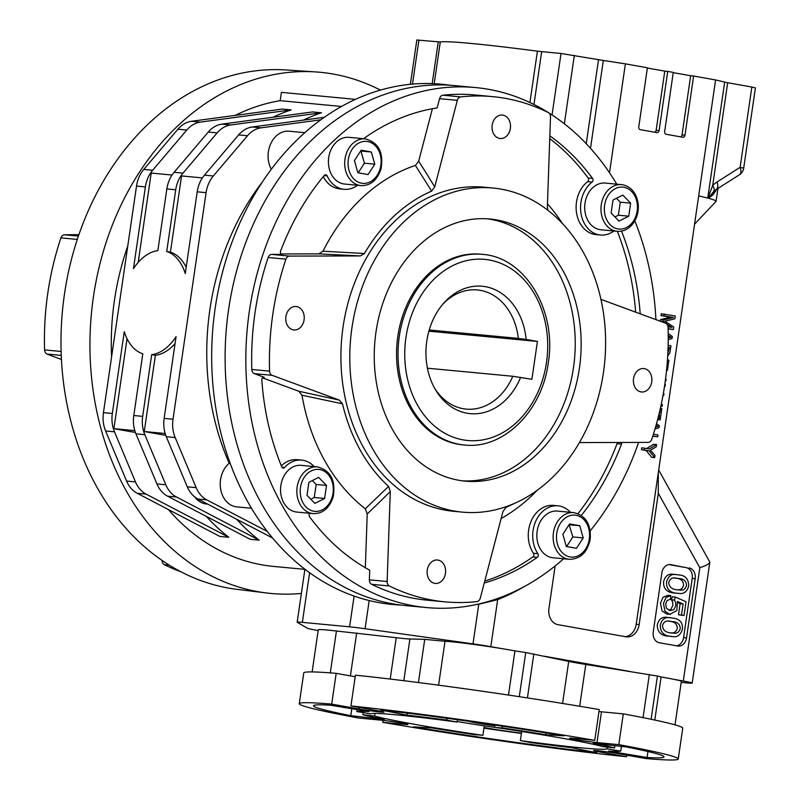 <?xml version="1.0" encoding="UTF-8"?>
<svg xmlns="http://www.w3.org/2000/svg" width="800" height="800" viewBox="0 0 800 800"><rect width="100%" height="100%" fill="white"/><g stroke="black" fill="none" stroke-linecap="round" stroke-linejoin="round"><path stroke-width="1.2" d="M663.32 393.61L663.98 393.73L663.72 395.52L663 395.39M664.83 384.25L665.35 384.34L665.07 386.26L664.47 386.62M751.85 87.04L755.41 87.87L743.7 168.14L740.14 167.32L751.85 87.04L727.68 82.73L712.7 185.45A31.72 24.86 -84.6 0 1 717.04 181.98L740.14 167.32A9.57 5.08 -122.4 0 1 739.35 174.84A9.57 9.57 0 0 0 743.7 168.14M656.56 444.58L656.23 446.87L650.4 450.17L654.99 455.4L654.67 457.59L651.71 457.31L646.14 450.51L641.44 449.67L641.71 447.8L649.37 448.92L656.56 444.58L653.6 444.3L646.73 448.44M176.47 497.01L259.13 540.15L250.25 539.31L167.58 496.17A28.72 22.51 -84.6 0 1 156.94 483.94L165.82 484.78A28.72 22.51 95.4 0 0 176.47 497.01L167.58 496.17M500.68 648.44L490.81 646.67A23.94 0.96 -171.7 0 0 472.99 643.87L365.08 628.73A23.94 0.96 -171.7 0 0 349.61 626.83L302.36 622.36A23.94 0.96 -171.7 0 0 297.17 622.21A23.94 0.96 -171.7 0 0 297.27 622.32L307.36 628.22A23.94 0.96 -171.7 0 0 316.14 630.17L318.16 630.53M654.8 132.24A2.39 1.88 95.4 0 0 656.14 130.3L659.1 130.58L667.74 71.41L673.28 72.4L664.65 131.57A2.39 1.88 -84.6 0 0 666.16 134.27L682.8 137.24A2.39 1.88 -84.6 0 0 682.92 137.25A2.39 1.88 -84.6 0 0 684.99 135.2L693.62 76.03L715.6 79.95A148.41 5.95 8.3 0 1 724.67 82.12L727.68 82.73M355.47 99.36L281.39 92.36L280.18 100.67A234.58 183.84 95.4 0 0 235.25 115.39M661.25 404.3L662.41 404.51L662.14 406.38L660.85 406.15M653.41 434.14L657.97 434.95L657.7 436.82L652.75 436.19M670.36 614.39L666.79 614.03L662.04 610.92L660.46 603.18L663.02 597.29L667.82 595.34L670.78 595.62L670.46 599.24L667.15 600.52L665.63 603.83L666.46 608.26L670.05 610.63L673.87 609.66L675.81 605.59L675.65 602.51L674.42 600.17L675.25 597.04L686.02 601.71L684.01 615.52L681.47 615.07L683.09 603.99L677.43 601.45L676.84 610.61L669.75 614.31L665 611.2L663.42 603.46L665.98 597.57L670.78 595.62M172.05 175.03L151.2 173.06L138.17 262.41M676.5 645.81A9.57 7.5 95.4 0 0 683.58 637.61L686.54 637.89A9.57 7.5 -84.6 0 1 678.24 646.1A9.57 7.5 -84.6 0 1 677.76 646.03L659.27 642.73A9.57 7.5 -84.6 0 1 653.25 631.95L661.89 572.78A9.57 7.5 -84.6 0 1 670.18 564.57A9.57 7.5 -84.6 0 1 670.66 564.63L669.7 564.54M684.01 615.52L678.51 614.79L680.13 603.71L683.09 603.99M678.51 614.79L681.47 615.07M667.44 359.9L668.88 360.15L667.38 370.43L666.56 370.28M716.55 189.31L713.23 194.58L708.57 198.3L707.87 198.11L712.7 185.45A9.57 4.35 -134.5 0 1 713.74 191.41L716.28 189.48A9.57 5.08 -122.4 0 0 717.04 181.98M708.22 198.19L713.74 191.41A7.18 6.79 56.9 0 0 712.08 195.37M659.29 412.98L659.81 413.08L660.5 408.39L661.81 408.63L660.17 419.86L658.86 419.63L659.54 414.94L658.84 414.82M659.54 414.94L658.82 414.88M671.3 632.78C674.11 633.32 676.11 631.85 677.3 628.39C677.1 623.88 674.4 621.51 669.2 621.3L668.44 621.17M662.14 406.38L660.83 406.26M127.76 246.04A234.58 183.84 95.4 0 0 111.58 356.93M168.34 509.53A234.58 183.84 95.4 0 0 273.56 566.42L305.16 569.4M380.42 90.1A261.75 205.13 95.4 0 0 315.76 71.93A261.75 205.13 95.4 0 0 91.41 313.58A261.75 205.13 95.4 0 0 266.52 592.97A261.75 205.13 95.4 0 0 301.36 593.46M609.5 172.77L625.39 63.86L647.4 67.79L638.76 126.95A2.39 1.88 -84.6 0 0 640.27 129.65L656.91 132.62A2.39 1.88 -84.6 0 0 657.03 132.63A2.39 1.88 -84.6 0 0 659.1 130.58M672.16 621.58L669.8 621.25C666.2 620.34 663.76 621.77 662.46 625.53C662.79 630.53 666.26 633.01 672.88 632.98C676.5 633.91 678.96 632.48 680.26 628.67C680.06 624.16 677.36 621.79 672.16 621.58M672.67 618.07C679.64 618.83 682.9 622.51 682.44 629.09C680.54 635.2 677.13 637.66 672.23 636.47C664.25 636.31 660.26 632.53 660.25 625.14C661.86 619.1 665.35 616.66 670.7 617.79L672.67 618.07M658.86 419.63L657.64 419.51M230.17 463.35L229.21 463.26A23.94 18.76 95.4 0 0 220.66 489.21A23.94 18.76 95.4 0 0 236.79 506.87L251.51 508.26M450.66 85.27L446.08 84.71A261.29 204.77 95.4 0 0 213.15 325.08A261.29 204.77 95.4 0 0 396.92 604.84L401.53 605.14M660.18 321.2L660.4 319.66L670.44 317.24L661 315.56L661.27 313.75L675.32 316L674.91 318.82L664.83 321.17L673.71 327.04L673.34 329.56L668.1 328.88M665.29 323.09L663.12 321.63L660.75 321.41M663.12 321.63L663.36 319.94L660.4 319.66M669 610.35L670.91 609.38L672.85 605.31L672.69 602.23L671.46 599.89L672.29 596.76L675.25 597.04M671.46 599.89L674.42 600.17M660.17 419.86L657.61 419.62M341.49 106.47L280.18 100.67M668.01 326.75L671.79 327.43L666.9 324.16M657.7 436.82L652.83 435.95M625.1 636.64A14.36 11.26 95.4 0 0 636.19 624.29L639.15 624.57A14.36 11.26 -84.6 0 1 626.71 636.89A14.36 11.26 -84.6 0 1 625.99 636.8L557.96 624.66A14.36 11.26 -84.6 0 1 548.94 608.48L555.15 565.92M668.19 333.5L672.33 336.48L672.04 338.51L668.21 339.74M683.58 637.61L692.21 578.44A9.57 7.5 95.4 0 0 686.2 567.65L668.97 564.58M686.2 567.65L670.66 564.63M686.54 637.89L695.17 578.72L692.21 578.44M668.22 337.95L671.04 337.24L668.22 336.97M272.56 537.98L197.93 499.04A28.72 22.51 -84.6 0 1 187.28 486.81L166.29 436.71A28.72 22.51 -84.6 0 1 164.14 418.39L176.07 336.65A52.66 32.64 100.1 0 1 151.68 354.65L155.38 355.31A52.66 32.64 -79.9 0 0 175.06 343.56M164.14 418.39L173.02 419.23A28.72 22.51 95.4 0 0 175.18 437.55L166.29 436.71M187.28 486.81L196.16 487.64A28.72 22.51 95.4 0 0 206.81 499.88L197.93 499.04M207.66 504.12L206.45 504A23.94 18.76 -84.6 0 1 194.69 496.92M155.38 355.31L144.26 431.53L165.16 433.51M186.81 130.02L177.93 129.18A28.72 22.51 -84.6 0 1 191.51 121.27L282.25 109.07L291.13 109.91L200.39 122.11A28.72 22.51 95.4 0 0 186.81 130.02L152.64 170.27A28.72 22.51 95.4 0 0 145.39 186.91L136.51 186.07L103.45 412.65L112.33 413.49A28.72 22.51 95.4 0 0 114.49 431.82L135.47 481.91A28.72 22.51 95.4 0 0 146.12 494.14L228.78 537.28L219.9 536.44L137.24 493.3A28.72 22.51 -84.6 0 1 126.59 481.07L135.47 481.91M136.51 186.07A28.72 22.51 -84.6 0 1 143.76 169.43L152.64 170.27M177.93 129.18L143.76 169.43M114.49 431.82L105.61 430.98L126.59 481.07M105.61 430.98A28.72 22.51 -84.6 0 1 103.45 412.65M145.39 186.91L133.46 268.65A52.66 32.64 100.1 0 1 157.85 250.65L166.85 188.94A28.72 22.51 -84.6 0 1 174.11 172.3L182.99 173.14A28.72 22.51 95.4 0 0 175.73 189.78L166.73 251.49A52.66 32.64 100.1 0 1 185.27 273.55L197.2 191.81A28.72 22.51 -84.6 0 1 204.45 175.16L238.62 134.91A28.72 22.51 -84.6 0 1 252.2 127L324.25 117.32M291.13 109.91A234.58 183.84 95.4 0 0 272.92 117.27M186.19 267.25A52.66 32.64 -79.9 0 0 170.43 252.15L166.73 251.49M252.2 127L261.08 127.84L320.76 119.82M261.08 127.84A28.72 22.51 95.4 0 0 247.5 135.75L238.62 134.91M204.45 175.16L213.33 176L247.5 135.75M213.33 176A28.72 22.51 95.4 0 0 206.08 192.65L197.2 191.81M173.02 419.23L206.08 192.65M196.16 487.64L175.18 437.55M267.31 531.45L206.81 499.88M229.21 463.26A234.58 183.84 -84.6 0 1 262.29 182.1M304.82 132.68L289.15 131.2A23.94 18.76 95.4 0 0 270.84 143.52A23.94 18.76 95.4 0 0 271.3 169.29M713.23 194.58A7.18 6.89 58.8 0 1 716.28 189.48L715.74 189.96L716.18 189.23M708.57 198.3A148.41 5.95 8.3 0 1 716.06 201.32A148.41 5.95 8.3 0 1 715.98 201.48L694.56 224.18M663.72 395.52L662.99 395.45M677.58 589.68C680.39 590.21 682.39 588.74 683.58 585.29C683.4 580.76 680.7 578.4 675.48 578.2L674.69 578.06M667.82 353.63L669.39 347.44L668.07 347.31M665.54 379.07L666.11 379.17L665.83 381.04L665.29 380.99M665.83 381.04L665.29 380.94M669.39 347.44L668.07 347.2M668.13 345.29L670.97 345.8L669.73 353.18L667.7 355.92M529.92 102.52L537.42 51.17L561.02 53.49L603.32 60.47L590.5 148.32M537.42 51.17A148.41 5.95 -171.7 0 0 440.28 41.99L434.19 83.69M636.19 624.29L698.68 195.92A148.41 5.95 8.3 0 1 707.75 198.09L724.67 82.12M678.44 578.48L676.04 578.14C672.46 577.23 670.03 578.66 668.75 582.43C669.08 587.43 672.55 589.92 679.16 589.88C682.77 590.81 685.24 589.37 686.54 585.57C686.36 581.04 683.66 578.68 678.44 578.48M678.96 574.97C685.34 575.31 688.59 578.99 688.73 586C687.07 591.85 683.68 594.31 678.57 593.36C670.26 593.14 666.25 589.36 666.54 582.04C668.14 576.01 671.6 573.56 676.92 574.69L678.96 574.97M667.38 370.43L666.55 370.35M151.68 354.65L142.68 416.36A28.72 22.51 95.4 0 0 144.83 434.68L165.82 484.78M144.83 434.68L135.95 433.85A28.72 22.51 -84.6 0 1 133.8 415.52L142.68 416.36M230.74 124.97L321.47 112.78L312.59 111.94L221.86 124.13L230.74 124.97A28.72 22.51 95.4 0 0 217.15 132.88L182.99 173.14M410.37 84.31L416.84 40L440.28 41.99M680.69 136.86A2.39 1.88 95.4 0 0 682.03 134.92L690.66 75.75L673.25 72.65M673.34 329.56L668.09 328.63M654.67 457.59L649.1 450.78L646.14 450.51M656.51 423.69L659.32 425.71L659.02 427.74L654.97 429.03M236.61 519.23A234.58 183.84 95.4 0 0 259.13 540.15M165.77 435.37L144.26 431.53M689.16 567.93A9.57 7.5 -84.6 0 1 695.17 578.72M681.2 682.37L686.99 682.92A23.94 0.96 -171.7 0 0 692.18 683.07A23.94 0.96 -171.7 0 0 683.3 681.02L673.6 679.29M629.65 671.44L544.64 656.28M61.45 359.52L47.12 354.08A4.79 3.75 -84.6 0 1 44.59 349.91A253.73 198.85 -84.6 0 1 60.94 237.88A4.79 3.75 -84.6 0 1 64.52 234.8L78.92 234.62M180.88 571.75A253.73 198.85 -84.6 0 1 164.39 564.71A4.79 3.75 -84.6 0 1 162.12 560.46M315.76 71.93L286.09 69.97A260.91 204.47 95.4 0 0 62.46 310.84A260.91 204.47 95.4 0 0 237 589.35L266.52 592.97M663.36 319.94L673.4 317.52L663.96 315.84L664.23 314.02M663.96 315.84L661 315.56M698.68 195.92L715.6 79.95M442.8 304.22A59.84 46.9 95.4 0 1 477.41 289.95A59.84 46.9 95.4 0 1 518.34 338.4A2655.84 106.46 -171.7 0 0 526.15 339.42L537.42 341.44L531.89 379.3L512.82 376.27L427.42 368.2M526.15 339.42A63.99 50.15 95.4 0 0 494.77 289.55A63.99 50.15 95.4 0 0 443.98 302.86A63.99 50.15 95.4 0 0 435.73 390.15A63.99 50.15 95.4 0 0 520.63 377.29M434.83 388.59A59.84 46.9 95.4 0 0 466.15 409.1A59.84 46.9 95.4 0 0 512.82 376.27M537.42 341.44L428.89 331.18M518.34 338.4L429.23 329.98M482.27 254.34L480.79 254.2A95.75 75.04 95.4 0 0 397.08 342.46A95.75 75.04 95.4 0 0 462.77 444.85L464.25 444.99C503.4 449.71 542.16 411.06 548.27 362.89C557.08 310.68 525.24 257.05 482.27 254.34A95.75 75.04 95.4 0 0 398.56 342.6A95.75 75.04 95.4 0 0 464.25 444.99M298.8 391.25A2009.45 253.93 14.6 0 1 339.32 400.11L342.5 403.81L301.98 395.23L298.8 391.25L262.46 377.85M487.12 218.79A131.65 103.17 -84.6 0 1 574.5 359.23A131.65 103.17 -84.6 0 1 462.36 480.82M458.71 480.25A131.65 103.17 -84.6 0 1 375.44 336.15A131.65 103.17 -84.6 0 1 490.09 219.02A131.65 103.17 -84.6 0 1 580.42 359.79A131.65 103.17 -84.6 0 1 465.32 481.15A131.65 103.17 -84.6 0 1 458.71 480.25M484.76 581.1A241.76 189.47 95.4 0 0 532.83 556.95A2.39 1.88 95.4 0 0 533.42 553.26L537.86 553.68A28.72 22.51 -84.6 0 1 535.47 521.85A28.72 22.51 -84.6 0 1 557.97 505.83A28.72 22.51 -84.6 0 1 570.41 512.3M533.42 553.26A28.72 22.51 -84.6 0 1 531.03 521.43A28.72 22.51 -84.6 0 1 553.53 505.41L557.97 505.83M484.26 583A241.76 189.47 95.4 0 0 537.27 557.36L532.83 556.95M501.12 518.52A188.29 147.56 95.4 0 0 537.27 490.24M342.5 403.81A167.56 131.31 95.4 0 0 388.56 486.41L390.28 491.48L387.14 581.52A4.79 3.75 95.4 0 0 389.4 585.98A253.73 198.85 95.4 0 0 444.95 601.85A253.73 198.85 95.4 0 0 476.89 601.59A4.79 3.75 95.4 0 0 480.3 598.14L502.93 511.58L506 507.36A167.56 131.31 95.4 0 0 513.37 503.88M548.29 112.53A261.15 204.66 95.4 0 0 488.73 89.36A261.15 204.66 95.4 0 0 475.63 87.57A261.15 204.66 95.4 0 0 247.3 328.31A261.15 204.66 95.4 0 0 426.49 607.56A261.15 204.66 95.4 0 0 563.58 558.78M590.2 530.85A261.15 204.66 95.4 0 0 638.58 442.42M655.9 319.62A261.15 204.66 95.4 0 0 634.81 220.83M616.72 184.15A261.15 204.66 95.4 0 0 548.76 112.83M475.63 87.57L454.91 85.62A261.15 204.66 95.4 0 0 226.58 326.35A261.15 204.66 95.4 0 0 405.76 605.6L426.49 607.56M579.42 442.56L648.1 442.4A4.79 3.75 95.4 0 0 651.72 439.32A253.73 198.85 95.4 0 0 668.06 327.34A4.79 3.75 95.4 0 0 665.5 323.16L600.93 299.35M613.85 231A28.72 22.51 -84.6 0 1 600.42 235.02L595.98 234.6A28.72 22.51 -84.6 0 1 576.54 212.87A28.72 22.51 -84.6 0 1 587.63 181.67A2.39 1.88 95.4 0 0 588.11 177.97L592.55 178.39A241.76 189.47 95.4 0 0 549.84 135.84M588.11 177.97A241.76 189.47 95.4 0 0 549.75 138.63M635.67 312.16A241.76 189.47 95.4 0 0 617.33 231.33M640.21 313.83A241.76 189.47 95.4 0 0 621.52 231.12M618.99 221.12L628.74 216.18L630.64 203.16L622.79 195.09L613.03 200.02L611.13 213.04L618.99 221.12M614.93 216.95L618.38 215.2L628.74 216.18M493.02 188.04L484.14 187.2A162.77 127.56 95.4 0 0 342.39 332.02A162.77 127.56 95.4 0 0 445.34 510.18A162.77 127.56 95.4 0 0 453.51 511.29L462.39 512.13A162.77 127.56 95.4 0 0 604.14 367.31A162.77 127.56 95.4 0 0 501.18 189.15A162.77 127.56 95.4 0 0 493.02 188.04A162.77 127.56 95.4 0 0 351.27 332.86A162.77 127.56 95.4 0 0 454.22 511.02A162.77 127.56 95.4 0 0 462.39 512.13M600.42 235.02A28.72 22.51 -84.6 0 1 580.98 213.29A28.72 22.51 -84.6 0 1 592.07 182.09L587.63 181.67M577.99 513.63A241.76 189.47 95.4 0 0 617.07 443.67A2.39 1.88 95.4 0 0 617.26 442.47M357.57 185.28A28.72 22.51 -84.6 0 1 344.14 189.3L339.7 188.88A28.72 22.51 -84.6 0 1 323.28 176.62M344.14 189.3A28.72 22.51 -84.6 0 1 327.16 175.87L324.14 175.59M510.37 128.4A11.77 9.22 -84.6 0 1 500.17 138.49A11.77 9.22 -84.6 0 1 492.09 125.91A11.77 9.22 -84.6 0 1 502.38 115.06A11.77 9.22 -84.6 0 1 510.37 128.4M576.48 548.29L583.21 537.92L579.76 525.74L569.59 523.93L562.86 534.3L566.31 546.48L576.48 548.29M557.48 511.08A23.46 18.38 95.4 0 0 537.15 531.2A23.46 18.38 95.4 0 0 553.07 557.78L569.35 559.32A23.46 18.38 -84.6 0 1 553.25 534.24A23.46 18.38 -84.6 0 1 573.76 512.62L557.48 511.08M445.46 573.34A11.77 9.22 -84.6 0 1 435.26 583.43A11.77 9.22 -84.6 0 1 427.18 570.85A11.77 9.22 -84.6 0 1 437.47 560A11.77 9.22 -84.6 0 1 445.46 573.34M304.09 319.85A11.77 9.22 -84.6 0 1 293.89 329.95A11.77 9.22 -84.6 0 1 285.82 317.36A11.77 9.22 -84.6 0 1 296.11 306.51A11.77 9.22 -84.6 0 1 304.09 319.85M651.73 381.88A11.77 9.22 -84.6 0 1 641.53 391.97A11.77 9.22 -84.6 0 1 633.46 379.39A11.77 9.22 -84.6 0 1 643.75 368.54A11.77 9.22 -84.6 0 1 651.73 381.88M547.89 210.28L547.36 207.01L550.5 116.96A4.79 3.75 95.4 0 0 548.24 112.51A253.73 198.85 95.4 0 0 492.69 96.64A253.73 198.85 95.4 0 0 460.75 96.9A4.79 3.75 95.4 0 0 457.34 100.34L434.71 186.91L431.64 191.12A167.56 131.31 95.4 0 0 364.43 253.51L360.35 255.93L289.54 256.09A4.79 3.75 95.4 0 0 285.92 259.17A253.73 198.85 95.4 0 0 269.59 371.14A4.79 3.75 95.4 0 0 272.14 375.33L339.32 400.11M281.33 465.84A28.72 22.51 -84.6 0 1 297.25 459.69L301.69 460.11A28.72 22.51 -84.6 0 1 314.13 466.58M390.28 491.48A2009.41 1244.56 89.9 0 1 367.22 513.93L365.34 567.74M367.22 513.93L365.31 508.78L388.56 486.41M301.98 395.23A188.29 147.56 95.4 0 0 365.31 508.78M360.35 255.93A2009.41 94.41 -178 0 1 318.84 253.87L281.15 253.96M318.84 253.87L322.99 251.2L364.43 253.51M431.64 191.12L415.4 165.43A188.29 147.56 95.4 0 0 322.99 251.2M415.4 165.43L418.68 161.21A2009.45 1222.06 110.2 0 1 434.71 186.91M432.39 108.73L418.68 161.21M562.47 223.57A188.29 147.56 95.4 0 0 547.47 203.85M272.14 375.33L254.38 373.65A4.79 3.75 -84.6 0 1 251.82 369.47L269.59 371.14M307 495.32L314.86 503.4L324.61 498.47L326.51 485.45L318.65 477.37L308.9 482.31L307 495.32M389.4 585.98L371.64 584.3A4.79 3.75 -84.6 0 1 369.38 579.84L387.14 581.52M566.62 546.53L572.84 536.94L569.09 524.71M354.44 160.56L357.88 172.74L368.05 174.56L374.78 164.19L371.34 152.01L361.17 150.2L354.44 160.56M572.84 536.94L583.21 537.92M569.4 524.76L579.76 525.74M618.38 215.2L620.28 202.19L616.48 198.28M620.28 202.19L630.64 203.16M581.34 515.42A241.76 189.47 95.4 0 0 621.51 444.09L617.07 443.67M309.77 513.29A2.39 1.88 -84.6 0 0 309.56 516.74A241.76 189.47 95.4 0 0 369.71 570.2L369.38 579.84M285.92 259.17L268.16 257.49A4.79 3.75 -84.6 0 1 271.78 254.41L289.54 256.09M358.19 172.8L364.41 163.21L360.97 151.03L371.34 152.01M364.41 163.21L374.78 164.19M365.33 138.88L349.05 137.35A23.46 18.38 95.4 0 0 328.72 157.47A23.46 18.38 95.4 0 0 344.64 184.05L360.92 185.59A23.46 18.38 -84.6 0 1 345 159.01A23.46 18.38 -84.6 0 1 365.33 138.88C378.58 142.51 383.81 152.56 381.01 169.06C377.06 180.38 370.36 185.89 360.92 185.59M281.92 467.2L284.62 467.46A2.39 1.88 -84.6 0 1 283.2 468.07A2.39 1.88 -84.6 0 1 281.75 466.87A241.76 189.47 95.4 0 1 261.81 379.92A2.39 1.88 -84.6 0 1 263.91 377.21A2.39 1.88 -84.6 0 1 264.28 377.3L263.52 377.23M457.34 100.34L439.57 98.66L437.15 107.93A241.76 189.47 95.4 0 0 364.85 137.77A2.39 1.88 -84.6 0 0 364.07 138.76M492.69 96.64L474.93 94.96A253.73 198.85 95.4 0 0 442.99 95.22L460.75 96.9M281.93 254.36L271.78 254.41M282.21 254.38A2.39 1.88 -84.6 0 1 282.07 254.38A2.39 1.88 -84.6 0 1 280.61 251.04A241.76 189.47 95.4 0 1 324.26 175.44A2.39 1.88 -84.6 0 1 325.75 174.76A2.39 1.88 -84.6 0 1 327.16 175.87M310.8 499.23L314.25 497.49L316.15 484.47L312.35 480.56M316.15 484.47L326.51 485.45M317.48 466.89L301.2 465.35A23.46 18.38 95.4 0 0 280.77 486.22A23.46 18.38 95.4 0 0 295.61 511.9A23.46 18.38 95.4 0 0 296.78 512.06L313.07 513.6A23.46 18.38 -84.6 0 1 311.89 513.44A23.46 18.38 -84.6 0 1 297.05 487.76A23.46 18.38 -84.6 0 1 317.48 466.89C330.73 470.51 335.96 480.57 333.16 497.07C329.21 508.39 322.51 513.9 313.07 513.6M254.38 373.65L264.28 377.3M621.65 442.46A2.39 1.88 -84.6 0 1 621.51 444.09M284.62 467.46A28.72 22.51 -84.6 0 1 301.69 460.11M268.16 257.49A253.73 198.85 95.4 0 0 251.82 369.47M439.57 98.66A4.79 3.75 -84.6 0 1 442.99 95.22M592.55 178.39A2.39 1.88 -84.6 0 1 592.07 182.09M537.86 553.68A2.39 1.88 -84.6 0 1 537.27 557.36M371.64 584.3A253.73 198.85 95.4 0 0 427.19 600.17L444.95 601.85M617.2 231.32C623.52 231.7 628.87 229.03 633.23 223.3C637.06 217.86 638.73 211.63 638.26 204.61C636.88 193.69 631.75 187.07 622.86 184.78L605.33 183.07A23.46 18.38 95.4 0 0 584.9 203.94A23.46 18.38 95.4 0 0 599.74 229.62A23.46 18.38 95.4 0 0 600.92 229.78L617.2 231.32A23.46 18.38 -84.6 0 1 601.1 206.23A23.46 18.38 -84.6 0 1 621.61 184.61A23.46 18.38 -84.6 0 1 622.79 184.77M314.25 497.49L324.61 498.47M217.15 132.88L208.27 132.04A28.72 22.51 -84.6 0 1 221.86 124.13M133.8 415.52L142.8 353.81A52.66 32.64 100.1 0 1 124.26 331.76L112.33 413.49M135.95 433.85L156.94 483.94M639.15 624.57L658.3 493.3L658.27 472.94M524.15 586.64A265.7 208.23 -84.6 0 1 497.67 599.65L490.81 646.67M472.99 643.87L478.77 604.26L497.67 599.65M478.77 604.26L475.82 604.64M625.39 63.86A148.41 5.95 -171.7 0 0 603.32 60.47M656.14 130.3L664.78 71.13L647.36 68.03M664.78 71.13L667.74 71.41M690.66 75.75L693.62 76.03M675.91 593.11L675.61 593.08C667.3 592.86 663.29 589.08 663.58 581.76C665.18 575.73 668.64 573.28 673.95 574.41L676.91 574.68M715.53 191.54A7.18 6.42 26.9 0 1 715.92 189.77M672.23 636.47L669.27 636.19C661.29 636.03 657.3 632.25 657.29 624.86C658.9 618.82 662.38 616.38 667.74 617.51L670.7 617.79M680.13 603.71L677.82 602.67M671.04 337.24L668.21 335.52M202.4 177.9L181.55 175.93L170.43 252.15M321.47 112.78A234.58 183.84 95.4 0 0 303.26 120.14M208.27 132.04L174.11 172.3M673.4 317.52L670.44 317.24M135.42 432.5L113.91 428.66L134.81 430.64M206.27 516.36A234.58 183.84 95.4 0 0 228.78 537.28M649.1 450.78L641.44 449.67M644.4 449.95L644.67 448.08M683.3 681.02L699.82 567.75C706.07 565.67 709.4 563.79 709.83 562.12L658.7 470.01M655.55 427.07L658.03 426.46L655.79 426.25M658.03 426.46L656.05 425.34M127.04 338.71L113.91 428.66M457.22 721.52A59.84 2.4 -171.7 0 0 495.82 727.53M468.69 721.29A21.54 0.86 -171.7 0 0 494.84 725.82M431.8 727.95A134.05 5.37 -171.7 0 0 475.37 734.79A29.92 1.2 8.3 0 1 482.9 735.33A119.68 4.8 8.3 0 1 374.63 716.01A29.92 1.2 8.3 0 1 362.93 714.73A134.05 5.37 8.3 0 0 384.34 719.48L350.78 715.67A177.13 7.1 -171.7 0 1 313.48 705.77A177.13 7.1 -171.7 0 1 330.46 705.21L368.97 711.56A134.05 5.37 8.3 0 0 356.79 711.57A29.92 1.2 8.3 0 1 370.47 713.87A119.68 4.8 8.3 0 1 457.14 722.06A29.92 1.2 8.3 0 1 446.8 720.08A134.05 5.37 -171.7 0 0 406.96 715.15L380.66 709.95A177.13 7.1 8.3 0 1 564.02 735.82L545.71 734.73A134.05 5.37 -171.7 0 0 502.15 727.89A29.92 1.2 8.3 0 1 494.62 727.35A119.68 4.8 8.3 0 1 602.89 746.67A29.92 1.2 8.3 0 1 614.59 747.95A134.05 5.37 8.3 0 0 593.18 743.2L626.74 747.01A177.13 7.1 -171.7 0 1 664.04 756.91A177.13 7.1 -171.7 0 1 647.06 757.48L608.55 751.12A134.05 5.37 8.3 0 0 620.72 751.11A29.92 1.2 8.3 0 1 607.05 748.81A119.68 4.8 8.3 0 1 520.38 740.62A29.92 1.2 8.3 0 1 530.72 742.6A134.05 5.37 -171.7 0 0 570.56 747.53L596.85 752.73A177.13 7.1 8.3 0 1 413.5 726.86L431.8 727.95M350.94 705.95L378.19 710.81A15.56 0.62 8.3 0 1 383.96 712.14A15.56 0.62 8.3 0 1 375.19 711.43A15.56 0.62 8.3 0 1 358.94 708.99L331.69 704.13A191.49 7.68 8.3 0 0 299.27 703.7A191.49 7.68 8.3 0 0 358.71 718.04L380.52 720.1A15.56 0.62 8.3 0 1 397.68 722.4A15.56 0.62 8.3 0 1 407.94 724.49A15.56 0.62 8.3 0 1 404.56 724.39L382.75 722.33A191.49 7.68 8.3 0 0 626.58 756.74L599.33 751.88A15.56 0.62 8.3 0 1 593.56 750.54A15.56 0.62 8.3 0 1 602.33 751.25A15.56 0.62 8.3 0 1 618.58 753.7L645.82 758.56A191.49 7.68 8.3 0 0 678.25 758.99A191.49 7.68 8.3 0 0 618.81 744.64L596.99 742.58A15.56 0.62 8.3 0 1 579.83 740.28A15.56 0.62 8.3 0 1 569.58 738.19A15.56 0.62 8.3 0 1 572.95 738.29L594.77 740.35L599.25 709.58A191.49 7.68 8.3 0 0 355.43 675.18L350.94 705.95A191.49 7.68 8.3 0 1 594.77 740.35M618.81 744.64L623.29 713.87L601.48 711.81A15.56 0.62 8.3 0 1 598.97 711.55M623.29 713.87A191.49 7.68 8.3 0 1 682.74 728.22L678.25 758.99M299.27 703.7L303.76 672.93A191.49 7.68 8.3 0 1 336.18 673.36L355.2 676.75M331.69 704.13L336.18 673.36M382.75 722.33L383.04 720.37M626.58 756.74L626.81 755.16M484.28 725.85L482.9 735.33M521.71 731.48L520.38 740.62M521.47 733.14A29.92 1.2 8.3 0 1 484.04 727.51M457.48 719.73L457.14 722.06M447.06 718.3L446.8 720.08M502.4 726.18L502.15 727.89M494.95 725.07L494.62 727.35M375 713.42L374.63 716.01M363.24 712.61L362.93 714.73M357.08 709.6L356.79 711.57M607.3 747.1L607.05 748.81M614.92 745.67L614.59 747.95M621.41 746.41L620.72 751.11M675.01 724.85L681.34 681.43A43.09 1.73 -171.7 0 0 661.09 676.98A171.15 6.86 -171.7 0 0 657.43 676.03L585.78 664.45A32.31 1.3 8.3 0 1 568.71 661.4L525.73 652.53A171.15 6.86 -171.7 0 0 514.93 650.9A43.09 1.73 -171.7 0 0 445 641.27L424.73 639.36L409.9 638.99A32.31 1.3 8.3 0 1 396.24 637.7L336.41 631.01A43.09 1.73 -171.7 0 0 318.27 629.79L312.13 671.92M418.43 682.55L424.73 639.36M350.41 675.9L356.68 632.93M330.3 672.88L336.41 631.01M654.8 720.05L661.09 676.98M651.13 719.28L657.43 676.03M643.05 717.64L649.33 674.58M527.42 697.92L533.83 653.98M519.29 696.68L525.73 652.53M508.48 695.06L514.93 650.9M438.6 685.19L445 641.27M545.98 732.89L545.71 734.73M407.25 713.12L406.96 715.15M647.93 751.52L647.06 757.48M351.79 708.73L350.78 715.67M521.42 733.49A177.13 7.1 8.3 0 1 483.94 728.14M175.73 189.78L166.85 188.94M586.25 143.71L598.51 59.68M574.34 55.37L564.35 123.79M191.51 121.27L200.39 122.11M552.05 114.94L561.02 53.49M541.67 51.66L533.96 104.48M146.12 494.14L137.24 493.3M432.18 83.61L438.26 41.89M418.92 40.06L412.49 84.11M682.03 134.92L684.99 135.2M64.52 234.8L78.41 236.11M169.33 565.18L164.39 564.71M44.59 349.91L61.12 351.47M61.26 355.41L47.12 354.08M77.3 239.42L60.94 237.88M546.49 362.48A90.96 71.28 95.4 0 0 452.45 265.79A90.96 71.28 95.4 0 0 429.73 421.56A90.96 71.28 95.4 0 0 546.49 362.48M589.31 539.01A21.06 16.51 95.4 0 0 567.53 516.62A21.06 16.51 95.4 0 0 562.27 552.69A21.06 16.51 95.4 0 0 589.31 539.01M623.92 187.28A21.06 16.51 95.4 0 0 605.27 216A21.06 16.51 95.4 0 0 633.46 221.03A21.06 16.51 95.4 0 0 623.92 187.28M313.72 511.21A21.06 16.51 95.4 0 0 332.37 482.49A21.06 16.51 95.4 0 0 304.18 477.46A21.06 16.51 95.4 0 0 313.72 511.21M348.33 159.47A21.06 16.51 95.4 0 0 370.11 181.87A21.06 16.51 95.4 0 0 375.37 145.79A21.06 16.51 95.4 0 0 348.33 159.47M699.82 567.75L658.3 493.3M349.61 626.83L354.1 596.06M309.61 572.71L302.36 622.36M369.19 600.54L365.08 628.73M403.82 680.71L409.9 638.99M390.2 679.06L396.24 637.7M579.68 706.26L585.78 664.45M562.57 703.45L568.71 661.4M599.47 750.91L599.33 751.88M404.68 723.63L404.56 724.39M359.17 707.41L358.94 708.99M601.48 711.81L596.99 742.58M716.06 201.32L717.94 188.43M569.35 559.32C580.44 559.1 587.39 552.4 590.2 539.22C591.16 524.31 585.68 515.44 573.76 512.62M675.61 593.08L678.57 593.36M304.88 569.38L297.17 622.21M709.83 562.12L692.18 683.07M716.37 189.43L739.35 174.84"/></g></svg>
